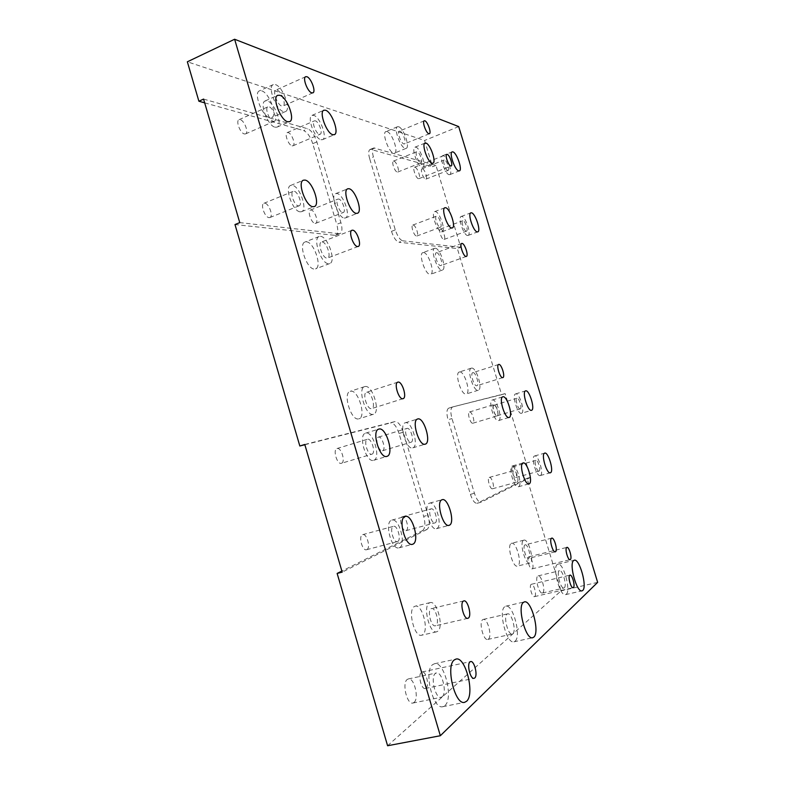 <?xml version="1.0" encoding="UTF-8"?>
<svg xmlns="http://www.w3.org/2000/svg" width="785" height="785" viewBox="0 0 785 785"><rect width="100%" height="100%" fill="white"/><g stroke="black" fill="none" stroke-linecap="round" stroke-linejoin="round"><path stroke-width="0.59" stroke-dasharray="3.92 2.94" d="M534.762 596.482C536.96 595.001 533.79 583.383 531.425 584.276L531.121 584.423C528.884 585.806 532.063 597.552 534.438 596.649L534.762 596.482M426.039 688.102C429.65 685.55 425.99 670.704 422.065 671.98L421.378 672.313C417.718 674.707 421.359 689.76 425.303 688.484L426.039 688.102M566.27 594.235C571.244 590.546 563.287 562.099 557.899 564.179L557.252 564.503C552.09 567.584 560.068 596.796 565.514 594.647L566.27 594.235M564.317 587.788C567.153 585.777 562.649 569.557 559.587 570.744L559.205 570.94C556.3 572.756 560.824 589.221 563.905 588.014L564.317 587.788M542.798 592.803C545.791 590.762 541.346 574.659 538.137 575.876L537.745 576.072C534.683 577.927 539.128 594.265 542.356 593.028L542.798 592.803M444.869 705.607C453.818 698.542 444.281 660.558 434.448 663.757L432.731 664.601C423.449 670.518 432.839 709.944 442.848 706.686L444.869 705.607M442.24 696.707C447.352 692.851 441.965 671.146 436.372 672.971L435.361 673.471C430.141 676.964 435.479 699.131 441.131 697.286L442.24 696.707M414.019 702.457C419.386 698.571 414.137 677.072 408.298 678.946L407.248 679.457C401.773 682.979 406.973 704.93 412.861 703.046L414.019 702.457M515.107 641.178C521.633 636.184 512.899 603.645 505.766 606.206L504.765 606.707C497.984 610.877 506.688 644.436 513.92 641.816L515.107 641.178M512.86 633.701C516.589 630.963 511.643 612.408 507.591 613.86L507.002 614.164C503.185 616.627 508.13 635.516 512.212 634.044L512.86 633.701M488.437 639.098C492.352 636.341 487.505 617.923 483.266 619.414L482.638 619.728C478.634 622.22 483.472 640.962 487.75 639.441L488.437 639.098M532.279 568.742C534.497 567.418 531.268 555.859 528.943 556.761L528.697 556.879C526.45 558.096 529.669 569.782 532.004 568.88L532.279 568.742M414.99 167.234C417.541 167.656 421.143 178.126 418.915 178.666L418.454 178.686C415.922 178.352 412.262 167.784 414.5 167.244L414.99 167.234M261.68 90.844C269.255 92.738 277.811 115.709 271.679 117.632L269.618 117.691C262.17 116.258 253.231 92.787 259.433 90.864L261.68 90.844M275.457 84.613C282.904 86.595 291.48 109.694 285.475 111.558L283.464 111.588C276.143 110.077 267.194 86.468 273.259 84.613L275.457 84.613M277.095 90.128C281.481 91.237 286.584 104.954 283.032 106.053L281.825 106.073C277.478 105.121 272.238 91.227 275.82 90.128L277.095 90.128M511.192 543.456L511.624 543.269C516.167 541.522 522.29 563.355 517.933 565.857L517.423 566.093C512.841 567.869 506.727 545.614 511.192 543.456M523.516 540.345L523.938 540.149C528.374 538.432 534.536 560.353 530.317 562.835L529.816 563.071C525.351 564.817 519.179 542.464 523.516 540.345M524.91 544.937L525.165 544.819C527.785 543.799 531.435 556.801 528.923 558.223L528.639 558.361C525.999 559.391 522.359 546.232 524.91 544.937M414.294 606.569L415.177 606.177C422.232 603.753 429.307 630.728 422.634 634.751L421.594 635.232C414.46 637.695 407.454 610.043 414.294 606.569M429.258 602.998L430.121 602.615C437.01 600.221 444.153 627.323 437.657 631.326L436.646 631.807C429.68 634.241 422.585 606.442 429.258 602.998M430.975 608.787L431.505 608.552C435.577 607.129 439.796 623.231 435.94 625.527L435.361 625.802C431.25 627.235 427.05 610.887 430.975 608.787M387.054 131.546C392.068 132.704 398.8 151.966 394.58 153.065L393.55 153.085C388.614 152.231 381.667 132.626 385.926 131.546L387.054 131.546M398.623 126.728C403.539 127.945 410.28 147.295 406.169 148.355L405.148 148.365C400.311 147.452 393.354 127.759 397.514 126.719L398.623 126.728M399.957 131.154C402.852 131.831 406.865 143.312 404.422 143.93L403.814 143.93C400.949 143.361 396.857 131.762 399.31 131.144L399.957 131.154M459.51 371.953C464.367 370.559 471.236 392.961 466.251 393.972L466.143 393.991C461.354 395.728 454.289 372.963 459.323 372.002L459.51 371.953M471.51 368.126C476.26 366.772 483.167 389.262 478.291 390.224L478.193 390.253C473.522 391.95 466.418 369.087 471.334 368.165L471.51 368.126M472.884 372.649C475.681 371.805 479.782 385.141 476.897 385.71L476.829 385.72C474.061 386.681 469.881 373.218 472.786 372.669L472.884 372.649M423.517 252.544C428.473 252.495 435.263 273.2 430.651 274.259L430.092 274.338C425.215 274.711 418.209 253.663 422.87 252.623L423.517 252.544M435.312 248.227C440.149 248.217 446.969 269.01 442.465 270.03L441.916 270.109C437.147 270.433 430.121 249.287 434.674 248.295L435.312 248.227M436.656 252.701C439.512 252.652 443.564 264.987 440.895 265.585L440.562 265.624C437.736 265.781 433.614 253.329 436.293 252.741L436.656 252.701M306.356 241.819C313.971 241.888 322.498 267.018 315.541 268.882L314.412 269.049C306.915 269.481 298.025 243.831 305.041 241.986L306.356 241.819M320.476 236.354C327.944 236.491 336.5 261.758 329.7 263.564L328.601 263.721C321.251 264.084 312.322 238.287 319.191 236.511L320.476 236.354M322.135 241.947C326.531 241.966 331.633 256.96 327.61 258.02L326.933 258.118C322.576 258.265 317.346 243.095 321.399 242.035L322.135 241.947M350.571 391.224C358.205 389.213 366.673 417.041 358.951 418.798L358.745 418.847C351.209 421.398 342.407 393.02 350.198 391.322L350.571 391.224M365.035 386.524C372.492 384.572 381.019 412.547 373.474 414.245L373.267 414.294C365.908 416.786 357.047 388.261 364.662 386.622L365.035 386.524M366.713 392.206C371.119 390.979 376.192 407.582 371.717 408.573L371.58 408.612C367.223 410.015 362.022 393.226 366.516 392.255L366.713 392.206M521.534 413.273C525.489 412.488 519.405 392.441 515.647 393.903L515.608 393.913C511.594 394.59 517.796 414.931 521.515 413.273L531.514 410.3M520.21 408.906C522.398 408.514 519.032 397.426 516.972 398.26L516.962 398.26C514.754 398.643 518.159 409.819 520.2 408.916L520.21 408.906M493.951 405.246C496.13 404.373 499.456 415.373 497.15 415.814L497.14 415.814C494.982 416.747 491.616 405.659 493.932 405.246L493.951 405.246M498.573 420.574C503.038 419.661 496.591 398.387 492.352 399.997L492.313 400.016C487.789 400.801 494.354 422.409 498.553 420.574L509.102 417.443M497.18 415.942C499.643 415.471 496.081 403.696 493.755 404.628L493.736 404.628C491.253 405.07 494.854 416.943 497.17 415.942L497.18 415.942M469.518 411.988C471.971 411.026 475.494 422.693 472.904 423.203L472.894 423.203C470.45 424.243 466.889 412.468 469.499 411.988L469.518 411.988M540.423 475.484C544.123 474.101 538.294 454.427 534.644 455.948L534.506 455.997C530.709 457.105 536.567 477.113 540.237 475.553L540.423 475.484M539.089 471.098C541.14 470.372 537.931 459.51 535.919 460.353L535.841 460.383C533.761 461.021 536.979 471.991 538.991 471.137L539.089 471.098M512.595 466.879L512.683 466.849C514.803 465.976 517.972 476.76 515.814 477.515L515.706 477.555C513.586 478.438 510.407 467.556 512.595 466.879M436.852 528.521C442.936 526.068 435.734 500.81 429.621 503.136L429.316 503.244C423.076 505.246 430.268 531.053 436.421 528.688L436.852 528.521M373.689 460.295C381.343 458.499 373.052 430.553 365.653 433.143L365.545 433.183C357.793 434.762 366.281 463.268 373.64 460.304L373.689 460.295M412.802 447.852C419.367 446.371 411.644 420.505 405.325 422.772L405.246 422.791C398.594 424.096 406.493 450.443 412.763 447.862L412.802 447.852M399.545 547.626C406.63 544.712 398.976 517.472 391.843 520.112L391.44 520.259C384.179 522.643 391.793 550.52 398.996 547.832L399.545 547.626M518.571 486.671C522.731 485.091 516.589 464.229 512.477 465.907L512.311 465.966C508.052 467.242 514.204 488.486 518.345 486.759L518.571 486.671M517.158 482.01C519.464 481.176 516.088 469.656 513.822 470.588L513.714 470.627C511.388 471.363 514.774 483.001 517.04 482.059L517.158 482.01M489.241 477.437L489.34 477.398C491.734 476.436 495.06 487.868 492.637 488.731L492.519 488.77C490.115 489.752 486.778 478.212 489.241 477.437M441.474 231.791L442.083 231.732C446.066 230.819 439.767 211.93 435.361 211.587L434.664 211.636C430.651 212.529 437.127 231.722 441.474 231.791M440.091 227.248L440.444 227.208C442.632 226.708 439.149 216.287 436.735 216.13L436.362 216.16C434.154 216.65 437.696 227.169 440.091 227.248M413.195 225.03C415.716 225.138 419.19 235.471 416.884 236.01L416.521 236.049C414.019 236.03 410.496 225.609 412.812 225.069L413.195 225.03M449.069 174.662L449.766 174.643C453.18 173.848 447.283 156.549 443.319 155.734L442.554 155.734C439.109 156.509 445.154 174.084 449.069 174.662M447.774 170.404L448.166 170.394C450.05 169.952 446.783 160.405 444.604 159.983L444.192 159.993C442.308 160.415 445.615 170.051 447.774 170.404M422.428 168.804C424.695 169.177 427.943 178.646 425.961 179.117L425.548 179.137C423.301 178.833 420.004 169.285 421.996 168.814L422.428 168.804M421.947 167.264L422.791 167.244C426.589 166.312 420.318 148.13 415.873 147.188L414.961 147.188C411.134 148.1 417.571 166.587 421.947 167.264M420.583 162.74L421.054 162.74C423.144 162.22 419.681 152.182 417.237 151.701L416.747 151.701C414.647 152.212 418.17 162.338 420.583 162.74M393.942 161.121C396.484 161.553 399.928 171.503 397.74 172.052L397.239 172.072C394.727 171.719 391.224 161.681 393.422 161.131L393.942 161.121M467.536 235.48L468.046 235.431C471.618 234.646 465.682 216.719 461.747 216.434L461.178 216.474C457.576 217.229 463.67 235.431 467.536 235.48M466.231 231.192L466.525 231.163C468.488 230.741 465.201 220.84 463.052 220.713L462.748 220.742C460.766 221.154 464.102 231.133 466.231 231.192M440.66 229.073C442.907 229.151 446.174 238.964 444.104 239.435L443.8 239.464C441.562 239.454 438.256 229.554 440.336 229.102L440.66 229.073M344.311 218.063L345.439 217.955C351.091 216.434 343.398 194.14 336.991 193.522L335.725 193.62C330.024 195.122 338.011 217.837 344.311 218.063M275.074 127.209L277.017 127.141C283.051 125.276 274.681 102.649 267.292 100.912L265.173 100.941C259.07 102.806 267.803 125.914 275.074 127.209M320.957 139.72L322.488 139.671C327.796 138.131 320.103 116.828 313.696 115.366L312.028 115.385C306.67 116.916 314.657 138.641 320.957 139.72M300.125 211.822L301.568 211.675C308.044 209.831 299.684 186.074 292.275 185.309L290.666 185.446C284.121 187.272 292.834 211.518 300.125 211.822M435.155 522.83C438.521 521.534 434.556 507.571 431.191 508.857L431.014 508.925C427.599 510.083 431.554 524.213 434.939 522.908L435.155 522.83M406.179 530.572C409.721 529.237 405.825 515.421 402.293 516.746L402.097 516.815C398.515 518.012 402.401 531.994 405.953 530.66L406.179 530.572M371.884 454.181C376.123 453.259 371.531 437.755 367.459 439.247L367.419 439.257C363.151 440.14 367.822 455.81 371.874 454.181L341.406 463.297C345.842 462.306 341.318 446.979 337.05 448.529L337.01 448.539C332.546 449.481 337.148 464.975 341.397 463.297M411.124 442.2C414.755 441.435 410.486 427.109 407.013 428.404L406.973 428.414C403.323 429.14 407.66 443.623 411.114 442.2L411.124 442.2M382.511 450.757C386.318 449.942 382.109 435.753 378.458 437.108L378.429 437.117C374.592 437.893 378.87 452.229 382.501 450.767L382.511 450.757M397.72 541.464C401.635 539.923 397.436 524.861 393.501 526.323L393.265 526.411C389.291 527.785 393.481 543.043 397.436 541.571L397.72 541.464M366.83 549.618C370.932 548.038 366.811 533.143 362.69 534.644L362.444 534.732C358.284 536.165 362.385 551.247 366.526 549.736L366.83 549.618M342.662 212.539L343.3 212.48C346.421 211.646 342.152 199.331 338.639 199.037L337.962 199.096C334.832 199.92 339.189 212.362 342.662 212.539M315.07 223.382L315.727 223.303C318.995 222.41 314.746 210.233 311.096 210.007L310.389 210.086C307.112 210.969 311.439 223.283 315.07 223.382M273.327 121.292L274.416 121.253C277.743 120.233 273.092 107.722 269.039 106.819L267.901 106.848C264.555 107.869 269.314 120.517 273.327 121.292M244.41 133.96L245.548 133.901C249.022 132.812 244.39 120.458 240.2 119.654L239.013 119.693C235.52 120.792 240.249 133.283 244.41 133.96M319.328 134.235L320.182 134.215C323.106 133.371 318.838 121.596 315.334 120.841L314.432 120.851C311.488 121.695 315.845 133.597 319.328 134.235M292.069 145.843L292.962 145.804C296.024 144.891 291.775 133.254 288.134 132.577L287.192 132.616C284.121 133.519 288.458 145.284 292.069 145.843M298.359 205.847L299.173 205.768C302.745 204.757 298.104 191.628 294.041 191.265L293.178 191.344C289.587 192.354 294.336 205.621 298.359 205.847M269.059 217.631L269.903 217.533C273.631 216.454 269.019 203.482 264.81 203.207L263.907 203.295C260.149 204.375 264.869 217.494 269.059 217.631M387.594 745.75L561.079 590.86L526.98 478.32L477.329 503.205L481.019 502.233C478.654 502.292 476.446 499.299 474.415 493.255L451.974 418.552C450.296 412.125 450.512 408.259 452.611 406.954L505.147 393.619L530.532 477.349L526.98 478.32M597.65 582.372L561.079 590.86M505.147 393.619L501.644 394.688L457.351 248.541L398.947 242.241L402.764 240.818C399.967 239.906 397.485 236.256 395.306 229.887L373.424 157.01C372.051 152.005 372.168 148.983 373.768 147.963L435.94 165.37L460.785 247.295L457.351 248.541M435.94 165.37L432.555 166.714L424.606 140.476L187.35 61.799M458.705 126.591L424.606 140.476M452.68 406.934L501.644 394.688M448.775 408.131L448.706 408.151C446.587 409.466 446.361 413.332 448.029 419.749L451.974 418.552M474.415 493.255L470.421 494.354L448.029 419.749M470.421 494.354C472.452 500.388 474.66 503.371 477.045 503.303L477.329 503.205M304.776 444.467L394.894 421.594C398.103 421.565 400.909 425.087 403.323 432.162L428.06 515.215C429.935 522.565 429.581 527.304 426.991 529.453L422.585 530.621L341.877 571.068M422.585 530.621C425.205 528.472 425.568 523.732 423.694 516.393L428.06 515.215M403.323 432.162L399.015 433.467L423.694 516.393M399.015 433.467C396.602 426.402 393.785 422.889 390.567 422.929L394.894 421.594M304.855 444.722L390.567 422.929M203.57 99.077L307.759 128.799C311.429 130.496 314.471 134.863 316.865 141.918L340.935 222.704C342.515 228.621 342.211 232.242 340.013 233.577L334.773 235.314L234.99 224.549M334.773 235.314L335.813 235.186C338.031 233.851 338.345 230.231 336.765 224.324L340.935 222.704M316.865 141.918L312.754 143.655L336.765 224.324M312.754 143.655C310.36 136.619 307.318 132.263 303.628 130.575L307.759 128.799M204.669 102.855L303.628 130.575M374.847 147.943L371.089 149.484L432.555 166.714M371.089 149.484L370.01 149.513C368.391 150.543 368.263 153.556 369.637 158.56L373.424 157.01M395.306 229.887L391.479 231.339L369.637 158.56M391.479 231.339C393.648 237.698 396.14 241.338 398.947 242.241M460.785 247.295L402.764 240.818M530.532 477.349L481.293 502.125M426.991 529.453L342.191 572.137M338.973 233.694L239.768 222.616M531.425 584.276L569.988 575.14M422.065 671.98L470.608 661.578M557.899 564.179L574.267 560.225M538.137 575.876L559.587 570.744M434.448 663.757L455.948 659.106M408.298 678.946L436.372 672.971M505.766 606.206L524.36 601.899M483.266 619.414L507.591 613.86M528.943 556.761L566.927 547.39M418.915 178.666L451.179 165.949M285.475 111.558L271.679 117.632M312.862 92.846L283.032 106.053M523.938 540.149L511.624 543.269M551.737 538.147L525.165 544.819M430.121 602.615L415.177 606.177M463.837 600.898L431.505 608.552M406.169 148.355L394.58 153.065M429.366 133.725L404.422 143.93M478.291 390.224L466.251 393.972M502.832 377.605L476.897 385.71M442.465 270.03L430.651 274.259M466.329 256.43L440.895 265.585M329.7 263.564L315.541 268.882M358.205 246.461L327.61 258.02M373.474 414.245L358.951 418.798M403.078 398.662L371.717 408.573M534.644 455.948L544.712 453.122M512.683 466.849L535.919 460.353M429.621 503.136L442.19 499.682M391.843 520.112L405.246 516.461M512.477 465.907L523.085 462.944M489.34 477.398L513.822 470.588M442.083 231.732L452.307 227.935M416.884 236.01L440.444 227.208M449.766 174.643L459.392 170.885M425.961 179.117L448.166 170.394M422.791 167.244L432.908 163.221M397.74 172.052L421.054 162.74M468.046 235.431L477.771 231.86M444.104 239.435L466.525 231.163M345.439 217.955L357.44 213.265M277.017 127.141L289.587 121.665M322.488 139.671L334.332 134.667M301.568 211.675L314.314 206.583M402.293 516.746L431.191 508.857M362.69 534.644L393.501 526.323M315.727 223.303L343.3 212.48M245.548 133.901L274.416 121.253M292.962 145.804L320.182 134.215M269.903 217.533L299.173 205.768M263.907 203.295L293.178 191.344M287.192 132.616L314.432 120.851M239.013 119.693L267.901 106.848M310.389 210.086L337.962 199.096M366.526 549.736L397.436 541.571M382.501 450.767L411.114 442.2M378.429 437.117L406.973 428.414M337.01 448.539L367.419 439.257M405.953 530.66L434.939 522.908M290.666 185.446L303.412 180.207M312.028 115.385L323.881 110.234M265.173 100.941L277.762 95.309M335.725 193.62L347.726 188.812M440.336 229.102L462.748 220.742M461.178 216.474L470.892 212.833M393.422 161.131L416.747 151.701M414.961 147.188L425.077 143.076M421.996 168.814L444.192 159.993M442.554 155.734L452.18 151.888M412.812 225.069L436.362 216.16M434.664 211.636L444.889 207.75M492.519 488.77L517.04 482.059M518.345 486.759L529.002 483.864M398.996 547.832L412.478 544.309M412.763 447.862L425.225 444.163M405.246 422.791L417.659 418.984M373.64 460.304L386.926 456.37M365.545 433.183L378.782 429.11M436.421 528.688L449.049 525.342M515.706 477.555L538.991 471.137M540.237 475.553L550.334 472.786M472.894 423.203L497.17 415.942M469.499 411.988L493.736 404.628M492.313 400.016L502.812 396.808M497.14 415.814L520.2 408.916M493.932 405.246L516.962 398.26M515.608 393.913L525.587 390.871M397.809 382.158L366.516 392.255M364.662 386.622L350.198 391.322M351.974 230.27L321.399 242.035M319.191 236.511L305.041 241.986M461.717 243.458L436.293 252.741M434.674 248.295L422.87 252.623M498.671 364.456L472.786 372.669M471.334 368.165L459.323 372.002M424.263 120.802L399.31 131.144M397.514 126.719L385.926 131.546M467.84 618.325L435.361 625.802M436.646 631.807L421.594 635.232M555.289 551.806L528.639 558.361M529.816 563.071L517.423 566.093M305.679 76.694L275.82 90.128M273.259 84.613L259.433 90.864M414.5 167.244L446.763 154.37M532.004 568.88L570.106 559.656M370.01 149.513L373.768 147.963M477.045 503.303L481.019 502.233M448.706 408.151L452.611 406.954M335.813 235.186L340.013 233.577M487.75 639.441L512.212 634.044M513.92 641.816L532.701 637.724M412.861 703.046L441.131 697.286M442.848 706.686L464.622 702.33M542.356 593.028L563.905 588.014M565.514 594.647L582.019 590.85M425.303 688.484L474.071 678.328M534.438 596.649L573.129 587.671"/><path stroke-width="1.18" d="M573.423 587.504C575.425 586.052 572.157 574.296 569.988 575.14L569.714 575.287C567.673 576.641 570.95 588.524 573.129 587.671L573.423 587.504M474.758 677.965C478.055 675.443 474.228 660.352 470.608 661.578L469.97 661.902C466.614 664.257 470.421 679.565 474.071 678.328L474.758 677.965M582.735 590.448C587.494 586.788 579.448 558.184 574.267 560.225L573.649 560.549C568.693 563.581 576.779 592.95 582.019 590.85L582.735 590.448M466.575 701.26C475.161 694.225 465.456 655.966 455.948 659.106L454.299 659.94C445.36 665.808 454.957 705.529 464.622 702.33L466.575 701.26M533.839 637.086C540.09 632.131 531.239 599.397 524.36 601.899L523.399 602.399C516.883 606.52 525.734 640.295 532.701 637.724L533.839 637.086M570.352 559.528C572.363 558.243 569.056 546.537 566.927 547.39L566.701 547.498C564.651 548.686 567.957 560.519 570.106 559.656L570.352 559.528M450.747 165.959L451.179 165.949C453.249 165.478 449.628 154.871 447.224 154.37L446.763 154.37C444.683 154.841 448.363 165.547 450.747 165.959M306.896 76.724C311.115 77.95 316.247 91.835 312.862 92.846L311.704 92.836C307.534 91.776 302.274 77.705 305.679 76.694L306.896 76.724M551.492 538.265L551.737 538.147C554.2 537.166 557.919 550.275 555.554 551.669L555.289 551.806C552.807 552.797 549.088 539.53 551.492 538.265M463.336 601.133L463.837 600.898C467.693 599.524 472.021 615.803 468.39 618.06L467.84 618.325C463.945 619.718 459.637 603.194 463.336 601.133M424.871 120.821C427.639 121.577 431.671 133.165 429.366 133.725L428.787 133.715C426.039 133.077 421.938 121.361 424.263 120.802L424.871 120.821M498.76 364.436C501.409 363.641 505.56 377.094 502.832 377.605L502.763 377.624C500.153 378.537 495.934 364.947 498.671 364.456L498.76 364.436M462.061 243.429C464.769 243.448 468.861 255.89 466.329 256.43L466.015 256.469C463.336 256.567 459.176 243.998 461.717 243.458L462.061 243.429M352.681 230.191C356.881 230.309 362.032 245.479 358.205 246.461L357.558 246.539C353.397 246.598 348.128 231.241 351.974 230.27L352.681 230.191M397.995 382.109C402.175 380.96 407.327 397.75 403.078 398.662L402.95 398.701C398.809 400.036 393.54 383.051 397.809 382.158L397.995 382.109M531.533 410.29C535.409 409.534 529.286 389.429 525.626 390.861L525.587 390.871C521.662 391.509 527.893 411.929 531.514 410.3L531.533 410.29M509.122 417.434C513.478 416.55 507.002 395.208 502.861 396.788L502.812 396.808C498.397 397.553 504.99 419.249 509.102 417.443L509.122 417.434M550.52 472.717C554.131 471.363 548.273 451.611 544.712 453.122L544.574 453.171C540.875 454.25 546.762 474.326 550.334 472.786L550.52 472.717M449.471 525.175C455.418 522.751 448.156 497.386 442.19 499.682L441.886 499.79C435.783 501.752 443.025 527.677 449.049 525.342L449.471 525.175M386.976 456.35C394.472 454.613 386.132 426.54 378.89 429.081L378.782 429.11C371.177 430.641 379.734 459.284 386.926 456.37L386.976 456.35M425.264 444.153C431.691 442.711 423.92 416.737 417.738 418.964L417.659 418.984C411.144 420.24 419.092 446.704 425.225 444.163L425.264 444.153M413.018 544.103C419.946 541.218 412.233 513.851 405.246 516.461L404.854 516.599C397.75 518.944 405.433 546.959 412.478 544.309L413.018 544.103M529.218 483.776C533.28 482.216 527.108 461.276 523.085 462.944L522.928 463.003C518.757 464.239 524.959 485.562 529.002 483.864L529.218 483.776M451.709 227.984L452.307 227.935C456.203 227.051 449.883 208.094 445.556 207.711L444.889 207.75C440.954 208.614 447.45 227.876 451.709 227.984M458.705 170.885L459.392 170.885C462.728 170.109 456.821 152.751 452.925 151.898L452.18 151.888C448.804 152.633 454.868 170.267 458.705 170.885M432.084 163.231L432.908 163.221C436.617 162.318 430.337 144.067 425.97 143.086L425.077 143.076C421.329 143.959 427.786 162.515 432.084 163.231M477.27 231.909L477.771 231.86C481.254 231.114 475.298 213.118 471.451 212.804L470.892 212.833C467.369 213.559 473.483 231.83 477.27 231.909M356.331 213.373L357.44 213.265C362.974 211.793 355.252 189.401 348.962 188.724L347.726 188.812C342.132 190.264 350.139 213.088 356.331 213.373M287.683 121.724L289.587 121.665C295.503 119.86 287.114 97.114 279.843 95.299L277.762 95.309C271.777 97.114 280.53 120.35 287.683 121.724M332.83 134.696L334.332 134.667C339.522 133.175 331.82 111.764 325.52 110.234L323.881 110.234C318.632 111.715 326.629 133.548 332.83 134.696M312.901 206.72L314.314 206.583C320.663 204.797 312.283 180.913 305.002 180.079L303.412 180.207C296.995 181.973 305.738 206.347 312.901 206.72M341.877 571.068L337.138 573.433L342.191 572.137L304.776 444.467L299.831 445.998L234.99 224.549L239.768 222.616L203.57 99.077L198.89 101.226L204.669 102.855M337.138 573.433L387.594 745.75L440.336 735.731L597.65 582.372L458.705 126.591L234.617 39.25L440.336 735.731M234.617 39.25L187.35 61.799L198.89 101.226M299.831 445.998L304.855 444.722"/></g></svg>
